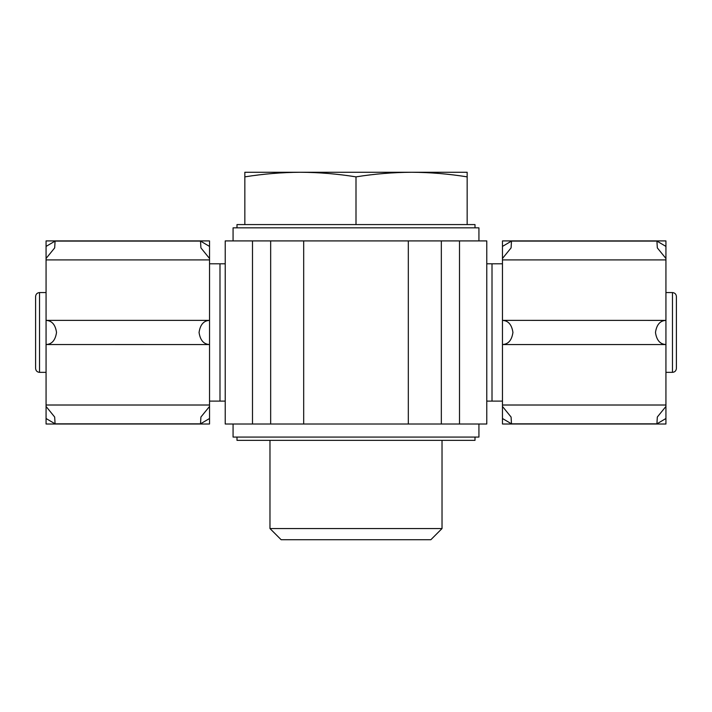 <?xml version="1.0" encoding="UTF-8"?>
<svg xmlns="http://www.w3.org/2000/svg" width="712" height="712" viewBox="0 0 712 712"><rect width="100%" height="100%" fill="white"/><g stroke="black" fill="none" stroke-linecap="round" stroke-linejoin="round"><path stroke-width="1.07" d="M209.533 263.805L219.99 263.805L219.99 401.114L225.223 401.114M209.533 401.114L219.99 401.114M486.777 263.805L492.01 263.805L492.01 401.114L486.777 401.114M492.01 263.805L502.467 263.805M492.01 401.114L502.467 401.114M459.507 424.005L225.223 424.005L225.223 240.914L486.777 240.914L486.777 424.005L459.507 424.005L459.507 240.914M408.314 424.005L408.314 240.914M303.686 424.005L303.686 240.914M478.927 240.914L478.927 227.84L233.073 227.84L233.073 240.914M475.002 437.079L475.002 440.354L236.998 440.354L236.998 437.079M478.927 424.005L478.927 437.079L233.073 437.079L233.073 424.005M475.002 227.84L475.002 224.574L236.998 224.574L236.998 227.84M665.934 292.57L672.475 292.57C674.86 292.81 676.169 294.118 676.4 296.495L676.4 368.424C676.142 370.827 674.834 372.136 672.475 372.349L672.475 292.57M676.4 367.116L676.4 297.803M46.066 292.57L39.525 292.57C37.14 292.81 35.831 294.118 35.6 296.495L35.6 368.424C35.831 370.81 37.14 372.118 39.525 372.349L46.066 372.349M225.223 263.805L219.99 263.805M442.027 440.354L442.027 528.544L269.973 528.544L269.973 440.354M442.027 528.544L430.84 539.74L281.16 539.74L269.973 528.544M244.839 176.87C263.369 173.897 281.89 172.366 300.42 172.26L244.839 172.26L244.839 224.574M467.161 176.87L467.161 172.26L300.42 172.26C318.949 172.366 337.47 173.897 356 176.87C374.53 173.897 393.051 172.366 411.58 172.26C430.11 172.366 448.631 173.897 467.161 176.87L467.161 224.574M356 176.87L356 224.574M502.467 246.414L511.492 241.083L511.091 247.883L502.467 258.483L502.467 240.914L665.934 240.914L665.934 320.391L502.467 320.364L502.467 424.005L665.934 424.005L665.934 418.505L656.918 423.836L657.318 417.036L665.934 406.445L665.934 418.505M665.934 344.528C660.113 344.27 656.624 340.256 655.476 332.477C656.615 324.672 660.104 320.649 665.934 320.391L665.934 406.445M502.467 344.528C508.306 344.27 511.794 340.247 512.934 332.442C511.777 324.663 508.297 320.649 502.467 320.391L502.467 258.483M502.467 406.445L511.082 417.036L511.492 423.836L502.467 418.505M665.934 405.012L502.467 405.012M665.934 259.907L502.467 259.907M665.934 258.483L657.327 247.892L656.918 241.083L665.934 246.414M209.533 418.505L200.508 423.836L200.909 417.036L209.533 406.445L209.533 424.005L46.066 424.005L46.066 240.914L209.533 240.914L209.533 258.483L200.917 247.892L200.508 241.083L209.533 246.414M46.066 320.391C51.887 320.649 55.376 324.663 56.524 332.442C55.385 340.247 51.896 344.27 46.066 344.528L209.533 344.555L209.533 258.483M209.533 320.391C203.694 320.649 200.206 324.672 199.066 332.477C200.223 340.256 203.703 344.27 209.533 344.528L209.533 406.445M46.066 405.012L209.533 405.012M46.066 406.445L54.673 417.036L55.082 423.836L46.066 418.505M46.066 259.907L209.533 259.907M46.066 246.414L55.082 241.083L54.682 247.883L46.066 258.483M441.333 424.005L441.333 240.914M270.667 424.005L270.667 240.914M252.493 424.005L252.493 240.914M39.525 292.57L39.525 372.349M665.934 372.349L672.475 372.349M656.918 423.836L511.59 423.836M656.811 241.083L511.492 241.083M665.934 344.555L502.467 344.555M55.189 423.836L200.508 423.836M46.066 320.364L209.533 320.364M55.082 241.083L200.41 241.083"/></g></svg>
